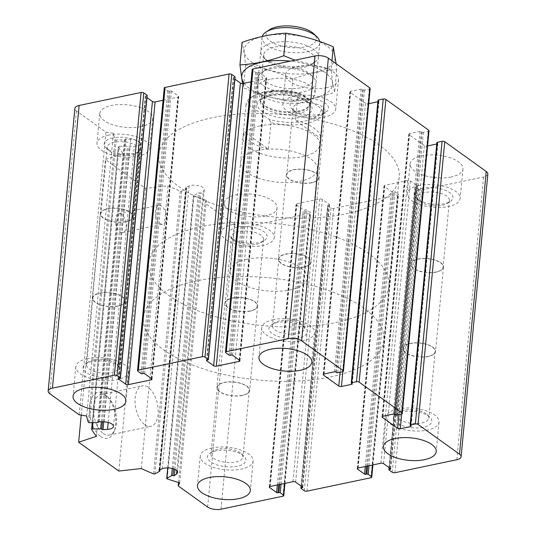 <?xml version="1.0" encoding="UTF-8"?>
<svg xmlns="http://www.w3.org/2000/svg" width="536" height="536" viewBox="0 0 536 536"><rect width="100%" height="100%" fill="white"/><g stroke="black" fill="none" stroke-linecap="round" stroke-linejoin="round"><path stroke-width="0.4" stroke-dasharray="2.68 2.01" d="M403.977 410.201A16.047 6.834 -174.6 0 0 399.079 412.057A16.047 6.834 -174.6 0 0 396.895 415.078A16.047 6.834 -174.6 0 0 412.231 423.393A16.047 6.834 -174.6 0 0 428.847 418.1A16.047 6.834 -174.6 0 0 427.272 414.723A16.047 6.834 -174.6 0 0 403.977 410.201M428.063 356.333A16.047 6.834 5.4 0 1 411.36 355.321A16.047 6.834 5.4 0 1 403.199 348.433A16.047 6.834 5.4 0 1 410.281 343.556A16.047 6.834 5.4 0 1 426.984 344.568A16.047 6.834 5.4 0 1 435.145 351.455A16.047 6.834 5.4 0 1 428.063 356.333M279.558 320.863A16.047 6.834 -174.6 0 0 274.653 322.712A16.047 6.834 -174.6 0 0 272.476 325.734A16.047 6.834 -174.6 0 0 287.805 334.049A16.047 6.834 -174.6 0 0 304.421 328.756A16.047 6.834 -174.6 0 0 302.847 325.379A16.047 6.834 -174.6 0 0 279.558 320.863M303.644 266.988A16.047 6.834 5.4 0 1 286.934 265.983A16.047 6.834 5.4 0 1 278.774 259.089A16.047 6.834 5.4 0 1 285.856 254.218A16.047 6.834 5.4 0 1 302.559 255.223A16.047 6.834 5.4 0 1 310.726 262.111A16.047 6.834 5.4 0 1 303.644 266.988M93.659 359.864A16.047 6.834 -174.6 0 0 88.762 361.713A16.047 6.834 -174.6 0 0 86.577 364.735A16.047 6.834 -174.6 0 0 101.907 373.049A16.047 6.834 -174.6 0 0 118.53 367.756A16.047 6.834 -174.6 0 0 116.949 364.38A16.047 6.834 -174.6 0 0 93.659 359.864M117.746 305.989A16.047 6.834 5.4 0 1 101.043 304.984A16.047 6.834 5.4 0 1 92.875 298.09A16.047 6.834 5.4 0 1 99.957 293.219A16.047 6.834 5.4 0 1 116.667 294.224A16.047 6.834 5.4 0 1 124.828 301.111A16.047 6.834 5.4 0 1 117.746 305.989M218.085 449.202A16.047 6.834 -174.6 0 0 213.181 451.057A16.047 6.834 -174.6 0 0 211.003 454.079A16.047 6.834 -174.6 0 0 226.333 462.394A16.047 6.834 -174.6 0 0 242.949 457.101A16.047 6.834 -174.6 0 0 241.374 453.724A16.047 6.834 -174.6 0 0 218.085 449.202M242.172 395.327A16.047 6.834 5.4 0 1 225.462 394.322A16.047 6.834 5.4 0 1 217.301 387.434A16.047 6.834 5.4 0 1 224.383 382.557A16.047 6.834 5.4 0 1 241.093 383.568A16.047 6.834 5.4 0 1 249.253 390.456A16.047 6.834 5.4 0 1 242.172 395.327M370.155 88.433A1.93 0.824 5.4 0 1 369.304 89.023L364.507 90.028A0.965 0.409 5.4 0 1 363.167 89.814L362.497 89.331A0.965 0.409 5.4 0 0 361.163 89.117L350.772 91.294A1.93 0.824 5.4 0 0 349.921 91.884A1.93 0.824 5.4 0 0 350.243 92.4L365.492 103.348A1.93 0.824 5.4 0 0 368.165 103.783L368.714 103.669M377.853 101.753L378.557 101.606A0.965 0.409 5.4 0 0 378.986 101.311A0.965 0.409 5.4 0 0 378.825 101.049L378.155 100.574L351.428 383.274M429.021 130.704A1.93 0.824 5.4 0 1 428.17 131.293L423.373 132.298A0.965 0.409 5.4 0 1 422.033 132.084L421.37 131.601A0.965 0.409 5.4 0 0 420.03 131.387L409.638 133.565A1.93 0.824 5.4 0 0 408.787 134.154A1.93 0.824 5.4 0 0 409.109 134.67L424.365 145.618A1.93 0.824 5.4 0 0 427.031 146.053L427.581 145.939M436.719 144.023L437.423 143.876A0.965 0.409 5.4 0 0 437.852 143.581A0.965 0.409 5.4 0 0 437.691 143.32L437.021 142.837L410.295 425.537M487.847 174.079A9.655 4.114 5.4 0 1 483.579 177.014L421.618 190.019A1.93 0.824 5.4 0 1 418.944 189.583L415.735 187.278A0.965 0.409 5.4 0 1 415.574 187.017A0.965 0.409 5.4 0 1 416.003 186.722L417.001 186.515A0.965 0.409 5.4 0 0 417.423 186.22A0.965 0.409 5.4 0 0 417.263 185.965L410.308 180.967A1.93 0.824 5.4 0 0 407.641 180.538L384.848 185.315A1.93 0.824 5.4 0 0 383.997 185.905A1.93 0.824 5.4 0 0 384.325 186.421L391.28 191.412A0.965 0.409 5.4 0 0 392.613 191.633L393.612 191.419A0.965 0.409 5.4 0 1 394.945 191.64L398.161 193.945A1.93 0.824 5.4 0 1 398.483 194.461A1.93 0.824 5.4 0 1 397.632 195.05L333.667 208.47A1.93 0.824 5.4 0 1 331 208.035L327.784 205.73A0.965 0.409 5.4 0 1 327.623 205.469A0.965 0.409 5.4 0 1 328.052 205.174L329.05 204.966A0.965 0.409 5.4 0 0 329.479 204.672A0.965 0.409 5.4 0 0 329.312 204.417L322.357 199.419A1.93 0.824 5.4 0 0 319.69 198.99L296.904 203.767A1.93 0.824 5.4 0 0 296.046 204.357A1.93 0.824 5.4 0 0 296.375 204.873L303.329 209.864A0.965 0.409 5.4 0 0 304.662 210.085L305.661 209.871A0.965 0.409 5.4 0 1 307.001 210.092L310.21 212.397A1.93 0.824 5.4 0 1 310.532 212.913A1.93 0.824 5.4 0 1 309.681 213.502L247.712 226.5A9.655 4.114 5.4 0 1 234.366 224.336L204.933 203.198L206.414 200.109A168.987 71.951 5.4 0 1 193.898 196.183A0.965 0.409 5.4 0 1 193.436 195.774A0.965 0.409 5.4 0 1 193.596 195.573L198.347 192.947A0.965 0.409 5.4 0 1 199.68 192.94A0.965 0.409 5.4 0 0 201.074 192.9L203.285 191.272A8.69 3.698 5.4 0 0 204.276 189.764A8.69 3.698 5.4 0 0 198.789 185.737A8.69 3.698 5.4 0 0 189.054 186.025L185.965 187.325A0.965 0.409 5.4 0 0 185.737 187.56A0.965 0.409 5.4 0 0 186.16 187.948A0.965 0.409 5.4 0 1 186.575 188.344A0.965 0.409 5.4 0 1 186.414 188.545L181.664 191.171A0.965 0.409 5.4 0 1 180.29 191.164A168.987 71.951 5.4 0 1 168.043 185.838L145.517 188.357L105.384 159.534L123.146 153.604A168.987 71.951 5.4 0 1 118.376 146.71A0.965 0.409 5.4 0 1 118.342 146.583A0.965 0.409 5.4 0 1 119.113 146.254L127.374 146.154A0.965 0.409 5.4 0 1 128.513 146.562A0.965 0.409 5.4 0 0 129.759 146.965L134.255 146.676A8.69 3.698 5.4 0 0 140.204 143.762A8.69 3.698 5.4 0 0 130.737 139.179L126.02 139.005A0.965 0.409 5.4 0 0 125.149 139.333A0.965 0.409 5.4 0 0 125.169 139.434A0.965 0.409 5.4 0 1 125.19 139.541A0.965 0.409 5.4 0 1 124.426 139.869L116.158 139.97A0.965 0.409 5.4 0 1 115.012 139.541A168.987 71.951 5.4 0 1 113.404 133.323L105.934 132.111L76.494 110.979A9.655 4.114 5.4 0 1 74.879 108.393M178.535 482.467L204.933 203.198M179.694 482.809L206.414 200.109M141.316 468.538L168.043 185.838M118.798 471.057L145.517 188.357M100.634 436.485A23.483 12.522 78.2 0 0 114.094 431.554A23.483 12.522 78.2 0 0 106.61 395.863A23.483 12.522 78.2 0 0 89.807 404.378A23.483 12.522 78.2 0 0 100.634 436.485M119.984 231.793A9.655 5.146 78.2 0 0 122.784 232.544A9.655 5.146 78.2 0 0 125.839 222.038A9.655 5.146 78.2 0 0 118.818 213.643A9.655 5.146 78.2 0 0 115.421 221.649A9.655 5.146 78.2 0 0 119.984 231.793M81.217 415.139L105.384 159.534M96.426 436.304L123.146 153.604M86.685 416.023L113.404 133.323M79.207 414.81L105.934 132.111M147.145 95.455A0.965 0.409 5.4 0 1 146.723 95.75L145.725 95.957A0.965 0.409 5.4 0 0 145.296 96.252A0.965 0.409 5.4 0 0 145.457 96.507L146.944 97.579M163.085 100.259L177.872 97.157A1.93 0.824 5.4 0 0 178.722 96.567A1.93 0.824 5.4 0 0 178.401 96.051L171.446 91.06A0.965 0.409 5.4 0 0 170.106 90.839L169.108 91.046A0.965 0.409 5.4 0 1 167.775 90.832L164.565 88.527A1.93 0.824 5.4 0 1 164.237 88.011M235.096 77.003A0.965 0.409 5.4 0 1 234.674 77.298L233.676 77.506A0.965 0.409 5.4 0 0 233.247 77.8A0.965 0.409 5.4 0 0 233.408 78.055L234.895 79.127M251.036 81.807L265.822 78.705A1.93 0.824 5.4 0 0 266.673 78.115A1.93 0.824 5.4 0 0 266.352 77.599L259.397 72.608A0.965 0.409 5.4 0 0 258.057 72.387L257.059 72.594A0.965 0.409 5.4 0 1 255.726 72.38L252.516 70.075A1.93 0.824 5.4 0 1 252.188 69.559M140.921 126.63A26.552 11.31 5.4 0 1 113.27 124.968A26.552 11.31 5.4 0 1 99.763 113.565A26.552 11.31 5.4 0 1 111.488 105.498A26.552 11.31 5.4 0 1 139.132 107.166A26.552 11.31 5.4 0 1 152.639 118.563A26.552 11.31 5.4 0 1 140.921 126.63M326.813 87.629A26.552 11.31 5.4 0 1 299.168 85.968A26.552 11.31 5.4 0 1 285.661 74.564A26.552 11.31 5.4 0 1 297.38 66.498A26.552 11.31 5.4 0 1 325.03 68.166A26.552 11.31 5.4 0 1 338.531 79.562A26.552 11.31 5.4 0 1 326.813 87.629M451.238 176.974A26.552 11.31 5.4 0 1 423.594 175.305A26.552 11.31 5.4 0 1 410.087 163.909A26.552 11.31 5.4 0 1 421.805 155.842A26.552 11.31 5.4 0 1 449.449 157.504A26.552 11.31 5.4 0 1 462.957 168.907A26.552 11.31 5.4 0 1 451.238 176.974M265.34 215.975A26.552 11.31 5.4 0 1 237.696 214.306A26.552 11.31 5.4 0 1 224.189 202.91A26.552 11.31 5.4 0 1 235.907 194.843A26.552 11.31 5.4 0 1 263.558 196.504A26.552 11.31 5.4 0 1 277.065 207.908A26.552 11.31 5.4 0 1 265.34 215.975M259.953 125.866A38.626 16.449 -174.6 0 0 242.909 137.598A38.626 16.449 -174.6 0 0 279.812 157.611A38.626 16.449 -174.6 0 0 319.818 144.874A38.626 16.449 -174.6 0 0 300.167 128.292A38.626 16.449 -174.6 0 0 259.953 125.866M257.635 150.435A38.626 16.449 -174.6 0 0 240.584 162.174A38.626 16.449 -174.6 0 0 277.494 182.18A38.626 16.449 -174.6 0 0 317.493 169.443A38.626 16.449 -174.6 0 0 297.849 152.861A38.626 16.449 -174.6 0 0 257.635 150.435M212.142 117.773A120.701 51.396 -174.6 0 0 158.87 154.448A120.701 51.396 -174.6 0 0 274.204 216.973A120.701 51.396 -174.6 0 0 399.206 177.168A120.701 51.396 -174.6 0 0 337.814 125.35A120.701 51.396 -174.6 0 0 212.142 117.773M196.725 280.871A120.701 51.396 -174.6 0 0 143.454 317.547A120.701 51.396 -174.6 0 0 258.788 380.071A120.701 51.396 -174.6 0 0 383.789 340.266A120.701 51.396 -174.6 0 0 322.397 288.442A120.701 51.396 -174.6 0 0 196.725 280.871A120.701 51.396 -174.6 0 0 143.454 317.547A120.701 51.396 -174.6 0 0 258.788 380.071A120.701 51.396 -174.6 0 0 383.789 340.266A120.701 51.396 -174.6 0 0 322.397 288.442A120.701 51.396 -174.6 0 0 196.725 280.871M159.956 223.405A9.655 5.146 78.2 0 0 162.763 224.155A9.655 5.146 78.2 0 0 165.818 213.65A9.655 5.146 78.2 0 0 158.797 205.255A9.655 5.146 78.2 0 0 155.4 213.261A9.655 5.146 78.2 0 0 159.956 223.405M103.193 433.47A20.676 11.021 78.2 0 0 109.203 435.078A20.676 11.021 78.2 0 0 115.052 429.128A20.676 11.021 78.2 0 0 108.46 397.699A20.676 11.021 78.2 0 0 100.708 394.603A20.676 11.021 78.2 0 0 93.431 411.748A20.676 11.021 78.2 0 0 103.193 433.47M144.847 424.733A20.676 11.021 78.2 0 0 150.851 426.341A20.676 11.021 78.2 0 0 157.396 403.836A20.676 11.021 78.2 0 0 142.362 385.866A20.676 11.021 78.2 0 0 135.085 403.012A20.676 11.021 78.2 0 0 144.847 424.733M233.113 224.417A26.552 11.31 -174.6 0 0 221.395 232.483A26.552 11.31 -174.6 0 0 246.768 246.238A26.552 11.31 -174.6 0 0 274.265 237.482A26.552 11.31 -174.6 0 0 260.757 226.078A26.552 11.31 -174.6 0 0 233.113 224.417M237.126 227.298A19.309 8.221 -174.6 0 0 230.5 237.234A19.309 8.221 -174.6 0 0 247.056 243.17A19.309 8.221 -174.6 0 0 264.429 240.436A19.309 8.221 -174.6 0 0 261.025 229.991A19.309 8.221 -174.6 0 0 237.126 227.298M238.661 231.539A16.047 6.834 -174.6 0 0 231.579 236.416A16.047 6.834 -174.6 0 0 233.153 239.793A16.047 6.834 -174.6 0 0 246.908 244.724A16.047 6.834 -174.6 0 0 261.347 242.46A16.047 6.834 -174.6 0 0 263.524 239.431A16.047 6.834 -174.6 0 0 255.364 232.544A16.047 6.834 -174.6 0 0 238.661 231.539M250.145 310.954A16.047 6.834 5.4 0 1 233.441 309.949A16.047 6.834 5.4 0 1 225.274 303.061A16.047 6.834 5.4 0 1 232.356 298.184A16.047 6.834 5.4 0 1 249.066 299.189A16.047 6.834 5.4 0 1 257.226 306.083A16.047 6.834 5.4 0 1 250.145 310.954M419.011 185.416A26.552 11.31 -174.6 0 0 407.286 193.483A26.552 11.31 -174.6 0 0 432.659 207.238A26.552 11.31 -174.6 0 0 460.163 198.481A26.552 11.31 -174.6 0 0 446.656 187.077A26.552 11.31 -174.6 0 0 419.011 185.416M423.025 188.297A19.309 8.221 -174.6 0 0 416.398 198.233A19.309 8.221 -174.6 0 0 432.954 204.169A19.309 8.221 -174.6 0 0 450.327 201.435A19.309 8.221 -174.6 0 0 446.917 190.997A19.309 8.221 -174.6 0 0 423.025 188.297M424.552 192.538A16.047 6.834 -174.6 0 0 417.47 197.416A16.047 6.834 -174.6 0 0 419.052 200.792A16.047 6.834 -174.6 0 0 432.807 205.724A16.047 6.834 -174.6 0 0 447.238 203.459A16.047 6.834 -174.6 0 0 449.423 200.43A16.047 6.834 -174.6 0 0 441.262 193.543A16.047 6.834 -174.6 0 0 424.552 192.538M436.043 271.953A16.047 6.834 5.4 0 1 419.333 270.948A16.047 6.834 5.4 0 1 411.172 264.06A16.047 6.834 5.4 0 1 418.254 259.183A16.047 6.834 5.4 0 1 434.957 260.188A16.047 6.834 5.4 0 1 443.125 267.082A16.047 6.834 5.4 0 1 436.043 271.953M294.586 96.071A26.552 11.31 -174.6 0 0 282.867 104.138A26.552 11.31 -174.6 0 0 308.24 117.893A26.552 11.31 -174.6 0 0 335.737 109.136A26.552 11.31 -174.6 0 0 322.23 97.74A26.552 11.31 -174.6 0 0 294.586 96.071M298.599 98.952A19.309 8.221 -174.6 0 0 291.973 108.888A19.309 8.221 -174.6 0 0 308.528 114.825A19.309 8.221 -174.6 0 0 325.901 112.098A19.309 8.221 -174.6 0 0 322.498 101.652A19.309 8.221 -174.6 0 0 298.599 98.952M300.133 103.193A16.047 6.834 -174.6 0 0 293.051 108.071A16.047 6.834 -174.6 0 0 294.626 111.448A16.047 6.834 -174.6 0 0 308.381 116.386A16.047 6.834 -174.6 0 0 322.819 114.114A16.047 6.834 -174.6 0 0 324.997 111.093A16.047 6.834 -174.6 0 0 316.836 104.205A16.047 6.834 -174.6 0 0 300.133 103.193M311.617 182.615A16.047 6.834 5.4 0 1 294.907 181.604A16.047 6.834 5.4 0 1 286.747 174.716A16.047 6.834 5.4 0 1 293.829 169.838A16.047 6.834 5.4 0 1 310.538 170.85A16.047 6.834 5.4 0 1 318.699 177.738A16.047 6.834 5.4 0 1 311.617 182.615M108.687 135.072A26.552 11.31 -174.6 0 0 96.969 143.139A26.552 11.31 -174.6 0 0 122.342 156.894A26.552 11.31 -174.6 0 0 149.846 148.137A26.552 11.31 -174.6 0 0 136.338 136.74A26.552 11.31 -174.6 0 0 108.687 135.072M112.701 137.953A19.309 8.221 -174.6 0 0 106.074 147.889A19.309 8.221 -174.6 0 0 122.63 153.825A19.309 8.221 -174.6 0 0 140.01 151.098A19.309 8.221 -174.6 0 0 136.6 140.653A19.309 8.221 -174.6 0 0 112.701 137.953M114.235 142.194A16.047 6.834 -174.6 0 0 107.153 147.072A16.047 6.834 -174.6 0 0 108.728 150.449A16.047 6.834 -174.6 0 0 122.483 155.386A16.047 6.834 -174.6 0 0 136.921 153.115A16.047 6.834 -174.6 0 0 139.105 150.093A16.047 6.834 -174.6 0 0 130.945 143.206A16.047 6.834 -174.6 0 0 114.235 142.194M125.719 221.616A16.047 6.834 5.4 0 1 109.016 220.604A16.047 6.834 5.4 0 1 100.855 213.717A16.047 6.834 5.4 0 1 107.937 208.839A16.047 6.834 5.4 0 1 124.64 209.851A16.047 6.834 5.4 0 1 132.801 216.738A16.047 6.834 5.4 0 1 125.719 221.616M211.981 447.962A26.552 11.31 -174.6 0 0 200.263 456.036A26.552 11.31 -174.6 0 0 225.636 469.791A26.552 11.31 -174.6 0 0 253.133 461.034A26.552 11.31 -174.6 0 0 239.625 449.63A26.552 11.31 -174.6 0 0 211.981 447.962M215.995 450.85A19.309 8.221 -174.6 0 0 210.099 453.074A19.309 8.221 -174.6 0 0 225.924 466.715A19.309 8.221 -174.6 0 0 244.027 456.283A19.309 8.221 -174.6 0 0 215.995 450.85M87.556 358.624A26.552 11.31 -174.6 0 0 75.837 366.691A26.552 11.31 -174.6 0 0 101.21 380.446A26.552 11.31 -174.6 0 0 128.714 371.689A26.552 11.31 -174.6 0 0 115.207 360.286A26.552 11.31 -174.6 0 0 87.556 358.624M91.569 361.505A19.309 8.221 -174.6 0 0 85.673 363.736A19.309 8.221 -174.6 0 0 101.498 377.377A19.309 8.221 -174.6 0 0 119.602 366.939A19.309 8.221 -174.6 0 0 91.569 361.505M273.454 319.624A26.552 11.31 -174.6 0 0 261.736 327.69A26.552 11.31 -174.6 0 0 287.108 341.445A26.552 11.31 -174.6 0 0 314.605 332.689A26.552 11.31 -174.6 0 0 301.098 321.285A26.552 11.31 -174.6 0 0 273.454 319.624M277.467 322.505A19.309 8.221 -174.6 0 0 271.571 324.736A19.309 8.221 -174.6 0 0 287.397 338.377A19.309 8.221 -174.6 0 0 305.5 327.938A19.309 8.221 -174.6 0 0 277.467 322.505M397.88 408.961A26.552 11.31 -174.6 0 0 386.155 417.035A26.552 11.31 -174.6 0 0 411.527 430.79A26.552 11.31 -174.6 0 0 439.031 422.033A26.552 11.31 -174.6 0 0 425.524 410.63A26.552 11.31 -174.6 0 0 397.88 408.961M401.893 411.849A19.309 8.221 -174.6 0 0 395.99 414.073A19.309 8.221 -174.6 0 0 411.822 427.721A19.309 8.221 -174.6 0 0 429.926 417.283A19.309 8.221 -174.6 0 0 401.893 411.849M250.352 311.101A16.415 6.988 5.4 0 1 233.261 310.069A16.415 6.988 5.4 0 1 224.912 303.028A16.415 6.988 5.4 0 1 241.91 297.614A16.415 6.988 5.4 0 1 257.595 306.116A16.415 6.988 5.4 0 1 250.352 311.101M242.373 395.474A16.415 6.988 5.4 0 1 225.281 394.449A16.415 6.988 5.4 0 1 216.933 387.401A16.415 6.988 5.4 0 1 233.937 381.987A16.415 6.988 5.4 0 1 249.622 390.489A16.415 6.988 5.4 0 1 242.373 395.474M125.927 221.763A16.415 6.988 5.4 0 1 108.835 220.732A16.415 6.988 5.4 0 1 100.487 213.683A16.415 6.988 5.4 0 1 117.484 208.27A16.415 6.988 5.4 0 1 133.169 216.772A16.415 6.988 5.4 0 1 125.927 221.763M117.954 306.136A16.415 6.988 5.4 0 1 100.862 305.105A16.415 6.988 5.4 0 1 92.507 298.056A16.415 6.988 5.4 0 1 109.511 292.643A16.415 6.988 5.4 0 1 125.196 301.145A16.415 6.988 5.4 0 1 117.954 306.136M311.825 182.763A16.415 6.988 5.4 0 1 294.733 181.731A16.415 6.988 5.4 0 1 286.378 174.682A16.415 6.988 5.4 0 1 303.383 169.269A16.415 6.988 5.4 0 1 319.067 177.771A16.415 6.988 5.4 0 1 311.825 182.763M303.845 267.136A16.415 6.988 5.4 0 1 286.753 266.104A16.415 6.988 5.4 0 1 278.405 259.055A16.415 6.988 5.4 0 1 295.403 253.642A16.415 6.988 5.4 0 1 311.088 262.144A16.415 6.988 5.4 0 1 303.845 267.136M436.244 272.1A16.415 6.988 5.4 0 1 419.152 271.069A16.415 6.988 5.4 0 1 410.804 264.027A16.415 6.988 5.4 0 1 427.802 258.613A16.415 6.988 5.4 0 1 443.493 267.116A16.415 6.988 5.4 0 1 436.244 272.1M428.271 356.474A16.415 6.988 5.4 0 1 411.179 355.448A16.415 6.988 5.4 0 1 402.831 348.4A16.415 6.988 5.4 0 1 419.829 342.986A16.415 6.988 5.4 0 1 435.513 351.489A16.415 6.988 5.4 0 1 428.271 356.474M253.106 96.078A36.696 15.624 -174.6 0 1 300.1 93.425L321.171 108.56A36.696 15.624 -174.6 0 1 269.206 119.461L248.128 104.326A36.696 15.624 -174.6 0 1 253.106 96.078L251.284 97.271A38.626 16.449 -174.6 0 0 246.031 104.547A38.626 16.449 -174.6 0 0 246.024 104.674L248.128 104.326M300.1 93.425L297.989 93.766A38.626 16.449 -174.6 0 0 263.082 92.808A38.626 16.449 -174.6 0 0 251.284 97.271M269.206 119.461L270.981 122.597A38.626 16.449 -174.6 0 0 322.94 111.816A38.626 16.449 -174.6 0 0 322.953 111.689L321.171 108.56M247.357 259.169A38.626 16.449 -174.6 0 0 230.306 270.908A38.626 16.449 -174.6 0 0 267.216 290.914A38.626 16.449 -174.6 0 0 307.215 278.177A38.626 16.449 -174.6 0 0 287.571 261.595A38.626 16.449 -174.6 0 0 247.357 259.169M246.024 104.674L243.512 131.206A38.626 16.449 5.4 0 0 268.469 149.122L243.512 131.206M270.981 122.597L268.469 149.122M322.953 111.689L320.441 138.221A38.626 16.449 5.4 0 0 295.483 120.299L320.441 138.221M297.989 93.766L295.483 120.299M201.864 226.507A120.701 51.396 -174.6 0 0 148.593 263.183A120.701 51.396 -174.6 0 0 263.926 325.707A120.701 51.396 -174.6 0 0 388.928 285.896A120.701 51.396 -174.6 0 0 327.536 234.078A120.701 51.396 -174.6 0 0 201.864 226.507M269.507 29.715A25.266 10.76 -174.6 0 0 290.217 47.563A25.266 10.76 -174.6 0 0 313.902 33.915M262.265 36.468A28.971 12.335 -174.6 0 0 262.07 37.466A28.971 12.335 -174.6 0 0 289.755 52.468A28.971 12.335 -174.6 0 0 319.751 42.913A28.971 12.335 -174.6 0 0 319.697 41.486M270.077 79.228A28.971 12.335 -174.6 0 0 257.293 88.025A28.971 12.335 -174.6 0 0 257.521 90.169A28.971 12.335 -174.6 0 0 284.971 103.033A28.971 12.335 -174.6 0 0 314.351 95.542A28.971 12.335 -174.6 0 0 314.974 93.478A28.971 12.335 -174.6 0 0 300.24 81.043A28.971 12.335 -174.6 0 0 270.077 79.228M251.806 62.176A45.627 19.423 -174.6 0 0 330.37 66.015A45.627 19.423 -174.6 0 0 286.572 34.565A45.627 19.423 -174.6 0 0 251.806 62.176M265.595 59.282A28.971 12.335 -174.6 0 0 314.485 62.437A28.971 12.335 -174.6 0 0 290.747 41.969A28.971 12.335 -174.6 0 0 263.591 57.627A28.971 12.335 -174.6 0 0 265.595 59.282M336.126 63.717L336.762 69.673C322.545 70.451 307.925 73.519 292.911 78.872C277.34 72.072 261.561 67.516 245.562 65.225C244.61 55.349 243.445 47.731 242.071 42.371M245.562 65.225L243.431 87.777C259.002 94.584 274.78 99.133 290.78 101.431C304.997 100.654 319.617 97.586 334.632 92.226C333.251 86.866 332.092 79.248 331.141 69.379L294.941 60.179M242.486 83.549L243.431 87.777M292.911 78.872L290.78 101.431M336.762 69.673L334.632 92.226M331.958 60.722L331.141 69.379M263.129 85.378A28.971 12.335 -174.6 0 0 301.453 92.199A28.971 12.335 -174.6 0 0 313.111 76.976A28.971 12.335 -174.6 0 0 288.281 68.065A28.971 12.335 -174.6 0 0 262.218 72.166A28.971 12.335 -174.6 0 0 263.129 85.378M244.054 83.268A45.627 19.423 -174.6 0 0 249.34 88.273A45.627 19.423 -174.6 0 0 326.431 93.17A45.627 19.423 -174.6 0 0 290.338 61.144M268.027 61.66A25.701 10.941 -174.6 0 0 311.403 64.454A25.701 10.941 -174.6 0 0 314.893 59.61A25.701 10.941 -174.6 0 0 290.338 46.297A25.701 10.941 -174.6 0 0 263.719 54.773A25.701 10.941 -174.6 0 0 266.245 60.186A25.701 10.941 -174.6 0 0 268.027 61.66M266.111 81.867A25.701 10.941 -174.6 0 0 294.344 88.514A25.701 10.941 -174.6 0 0 312.984 79.824A25.701 10.941 -174.6 0 0 310.458 74.41A25.701 10.941 -174.6 0 0 288.428 66.511A25.701 10.941 -174.6 0 0 265.3 70.142A25.701 10.941 -174.6 0 0 261.809 74.986A25.701 10.941 -174.6 0 0 266.111 81.867M342.578 371.723L369.304 89.023M337.781 372.728L364.507 90.028M336.447 372.513L363.167 89.814M335.777 372.031L362.497 89.331M334.444 371.817L361.163 89.117M324.046 373.994L350.772 91.294M323.61 374.135L350.243 92.4M340.079 372.245L365.492 103.348M342.846 371.649L368.165 103.783M351.897 383.608L378.557 101.606M352.098 383.749L378.825 101.049M401.444 413.993L428.17 131.293M396.647 414.998L423.373 132.298M395.313 414.784L422.033 132.084M394.643 414.301L421.37 131.601M393.31 414.087L420.03 131.387M382.918 416.264L409.638 133.565M382.476 416.405L409.109 134.67M398.945 414.516L424.365 145.618M401.712 413.919L427.031 146.053M410.77 425.879L437.423 143.876M410.965 426.02L437.691 143.32M456.86 459.714L483.579 177.014M394.891 472.719L421.618 190.019M392.225 472.283L418.944 189.583M389.015 469.978L415.735 187.278M389.424 467.861L416.003 186.722M390.342 468.518L417.001 186.515M390.543 468.665L417.263 185.965M383.582 463.667L410.308 180.967M380.915 463.238L407.641 180.538M358.128 468.015L384.848 185.315M357.693 468.156L384.325 186.421M365.277 466.514L391.28 191.412M366.658 466.226L392.613 191.633M367.656 466.019L393.612 191.419M369.036 465.724L394.945 191.64M372.54 464.993L398.161 193.945M370.905 477.75L397.632 195.05M306.94 491.17L333.667 208.47M304.274 490.735L331 208.035M301.065 488.43L327.784 205.73M301.473 486.313L328.052 205.174M302.391 486.969L329.05 204.966M302.592 487.117L329.312 204.417M295.638 482.119L322.357 199.419M292.964 481.69L319.69 198.99M270.178 486.467L296.904 203.767M269.742 486.608L296.375 204.873M277.326 484.966L303.329 209.864M278.707 484.678L304.662 210.085M279.705 484.47L305.661 209.871M281.092 484.175L307.001 210.092M284.589 483.445L310.21 212.397M282.954 496.202L309.681 213.502M220.993 509.2L247.712 226.5M207.646 507.036L234.366 224.336M167.172 478.883L193.898 196.183M167.862 467.881L193.596 195.573M172.297 468.498L198.347 192.947M173.597 468.893L199.68 192.94M174.93 469.449L201.074 192.9M176.86 470.802L203.285 191.272M162.328 468.725L189.054 186.025M159.246 470.025L185.965 187.325M159.5 469.918L186.16 187.948M159.688 471.245L186.414 188.545M154.944 473.871L181.664 191.171M153.564 473.864L180.29 191.164M91.656 429.41L118.376 146.71M92.983 422.623L119.113 146.254M101.324 421.778L127.374 146.154M102.497 421.825L128.513 146.562M103.77 421.872L129.759 146.965M108.185 422.475L134.255 146.676M104.018 421.879L130.737 139.179M99.301 421.705L126.02 139.005M98.463 421.939L125.169 139.434M97.699 422.569L124.426 139.869M89.438 422.67L116.158 139.97M88.293 422.241L115.012 139.541M49.774 393.679L76.494 110.979M119.997 378.45L146.723 95.75M118.999 378.657L145.725 95.957M118.778 378.724L145.457 96.507M151.279 378.47L177.872 97.157M151.675 378.751L178.401 96.051M144.72 373.76L171.446 91.06M143.387 373.538L170.106 90.839M142.388 373.753L169.108 91.046M141.055 373.532L167.775 90.832M137.839 371.227L164.565 88.527M207.948 359.998L234.674 77.298M206.95 360.205L233.676 77.506M206.729 360.272L233.408 78.055M239.23 360.018L265.822 78.705M239.625 360.299L266.352 77.599M232.671 355.308L259.397 72.608M231.338 355.087L258.057 72.387M230.339 355.294L257.059 72.594M228.999 355.08L255.726 72.38M225.79 352.775L252.516 70.075M269.4 95.488A27.524 11.718 -174.6 0 0 272.543 116.057A27.524 11.718 -174.6 0 0 312.012 107.776A27.524 11.718 -174.6 0 0 269.4 95.488M271.417 91.207A24.797 10.559 -174.6 0 0 260.663 100.574A24.797 10.559 -174.6 0 0 284.167 111.589A24.797 10.559 -174.6 0 0 309.312 105.177A24.797 10.559 -174.6 0 0 299.041 93.385A24.797 10.559 -174.6 0 0 271.417 91.207M271.424 92.172A24.623 10.486 -174.6 0 0 260.556 99.649A24.623 10.486 -174.6 0 0 284.087 112.406A24.623 10.486 -174.6 0 0 309.587 104.286A24.623 10.486 -174.6 0 0 297.065 93.713A24.623 10.486 -174.6 0 0 271.424 92.172M271.25 94.035A24.623 10.486 -174.6 0 0 260.382 101.518A24.623 10.486 -174.6 0 0 283.913 114.269A24.623 10.486 -174.6 0 0 309.413 106.148A24.623 10.486 -174.6 0 0 296.884 95.576A24.623 10.486 -174.6 0 0 271.25 94.035M403.199 348.433L396.895 415.078M435.145 351.455L428.847 418.1M278.774 259.089L272.476 325.734M310.726 262.111L304.421 328.756M92.875 298.09L86.577 364.735M124.828 301.111L118.53 367.756M217.301 387.434L211.003 454.079M249.253 390.456L242.949 457.101M323.195 374.584L349.921 91.884M352.259 384.011L378.986 101.311M382.061 416.854L408.787 134.154M411.125 426.281L437.852 143.581M389.056 467.593L415.574 187.017M390.704 468.92L417.423 186.22M357.278 468.605L383.997 185.905M372.915 464.913L398.483 194.461M301.105 486.045L327.623 205.469M302.753 487.371L329.479 204.672M269.327 487.057L296.046 204.357M284.964 483.365L310.532 212.913M167.714 467.874L193.436 195.774M177.55 472.464L204.276 189.764M159.011 470.26L185.737 187.56M159.976 469.717L186.575 188.344M92.252 422.636L118.342 146.583M113.478 426.462L140.204 143.762M98.43 422.033L125.149 139.333M98.497 421.899L125.19 139.541M118.577 378.952L145.296 96.252M152.003 379.267L178.722 96.567M206.521 360.5L233.247 77.8M239.954 360.815L266.673 78.115M242.909 137.598L240.584 162.174M319.818 144.874L317.493 169.443M158.87 154.448L148.593 263.183M399.206 177.168L388.928 285.896M122.784 232.544L162.763 224.155M118.818 213.643L158.797 205.255M108.46 397.699L106.61 395.863M115.052 429.128L114.094 431.554M109.203 435.078L150.851 426.341M100.708 394.603L142.362 385.866M224.189 202.91L221.395 232.483M277.065 207.908L274.265 237.482M261.347 242.46L264.429 240.436M233.153 239.793L230.5 237.234M231.579 236.416L225.274 303.061M263.524 239.431L257.226 306.083M410.087 163.909L407.286 193.483M462.957 168.907L460.163 198.481M447.238 203.459L450.327 201.435M419.052 200.792L416.398 198.233M417.47 197.416L411.172 264.06M449.423 200.43L443.125 267.082M285.661 74.564L282.867 104.138M338.531 79.562L335.737 109.136M322.819 114.114L325.901 112.098M294.626 111.448L291.973 108.888M293.051 108.071L286.747 174.716M324.997 111.093L318.699 177.738M99.763 113.565L96.969 143.139M152.639 118.563L149.846 148.137M136.921 153.115L140.01 151.098M108.728 150.449L106.074 147.889M107.153 147.072L100.855 213.717M139.105 150.093L132.801 216.738M200.263 456.036L197.469 485.609M253.133 461.034L250.339 490.608M213.181 451.057L210.099 453.074M241.374 453.724L244.027 456.283M75.837 366.691L73.043 396.265M128.714 371.689L125.913 401.263M88.762 361.713L85.673 363.736M116.949 364.38L119.602 366.939M261.736 327.69L258.935 357.264M314.605 332.689L311.811 362.262M274.653 322.712L271.571 324.736M302.847 325.379L305.5 327.938M386.155 417.035L383.361 446.609M439.031 422.033L436.237 451.607M399.079 412.057L395.99 414.073M427.272 414.723L429.926 417.283M224.912 303.028L216.933 387.401M257.595 306.116L249.622 390.489M100.487 213.683L92.507 298.056M133.169 216.772L125.196 301.145M286.378 174.682L278.405 259.055M319.067 177.771L311.088 262.144M410.804 264.027L402.831 348.4M443.493 267.116L435.513 351.489M246.031 104.547L230.306 270.908M322.94 111.816L307.215 278.177M262.07 37.466L257.293 88.025M319.751 42.913L314.974 93.478M257.521 90.169L260.556 99.649L260.382 101.518C259.216 100.239 262.506 98.309 270.238 95.716C281.206 93.927 291.41 94.899 300.843 98.617C308.689 102.222 309.098 104.694 309.218 104.976L309.413 106.148L309.587 104.286L314.351 95.542M311.403 64.454L314.485 62.437M266.245 60.186L263.591 57.627M263.719 54.773L261.809 74.986M314.893 59.61L312.984 79.824M265.3 70.142L262.218 72.166M310.458 74.41L313.111 76.976"/><path stroke-width="0.8" d="M338.772 386.054A1.93 0.824 5.4 0 0 341.439 386.483L351.837 384.305A0.965 0.409 5.4 0 0 352.259 384.011A0.965 0.409 5.4 0 0 352.098 383.749L351.428 383.274A0.965 0.409 5.4 0 1 351.268 383.012A0.965 0.409 5.4 0 1 351.696 382.717L356.494 381.712A1.93 0.824 5.4 0 1 359.16 382.148L401.973 412.888A1.93 0.824 5.4 0 1 402.295 413.403A1.93 0.824 5.4 0 1 401.444 413.993L396.647 414.998A0.965 0.409 5.4 0 1 395.313 414.784L394.643 414.301A0.965 0.409 5.4 0 0 393.31 414.087L382.918 416.264A1.93 0.824 5.4 0 0 382.061 416.854A1.93 0.824 5.4 0 0 382.389 417.37L397.638 428.318A1.93 0.824 5.4 0 0 400.305 428.753L410.703 426.576A0.965 0.409 5.4 0 0 411.125 426.281A0.965 0.409 5.4 0 0 410.965 426.02L410.295 425.537A0.965 0.409 5.4 0 1 410.134 425.283A0.965 0.409 5.4 0 1 410.563 424.988L415.36 423.983A1.93 0.824 5.4 0 1 418.026 424.412L459.506 454.193A9.655 4.114 5.4 0 1 461.121 456.779A9.655 4.114 5.4 0 1 456.86 459.714L394.891 472.719A1.93 0.824 5.4 0 1 392.225 472.283L389.015 469.978A0.965 0.409 5.4 0 1 388.855 469.717A0.965 0.409 5.4 0 1 389.277 469.422L390.275 469.214A0.965 0.409 5.4 0 0 390.704 468.92A0.965 0.409 5.4 0 0 390.543 468.665L383.582 463.667A1.93 0.824 5.4 0 0 380.915 463.238L358.128 468.015A1.93 0.824 5.4 0 0 357.278 468.605A1.93 0.824 5.4 0 0 357.599 469.121L364.554 474.112A0.965 0.409 5.4 0 0 365.894 474.333L366.892 474.119A0.965 0.409 5.4 0 1 368.225 474.34L371.435 476.645A1.93 0.824 5.4 0 1 371.763 477.161A1.93 0.824 5.4 0 1 370.905 477.75L306.94 491.17A1.93 0.824 5.4 0 1 304.274 490.735L301.065 488.43A0.965 0.409 5.4 0 1 300.904 488.169A0.965 0.409 5.4 0 1 301.326 487.874L302.324 487.666A0.965 0.409 5.4 0 0 302.753 487.371A0.965 0.409 5.4 0 0 302.592 487.117L295.638 482.119A1.93 0.824 5.4 0 0 292.964 481.69L270.178 486.467A1.93 0.824 5.4 0 0 269.327 487.057A1.93 0.824 5.4 0 0 269.648 487.572L276.603 492.564A0.965 0.409 5.4 0 0 277.943 492.785L278.941 492.571A0.965 0.409 5.4 0 1 280.274 492.792L283.484 495.097A1.93 0.824 5.4 0 1 283.812 495.612A1.93 0.824 5.4 0 1 282.954 496.202L220.993 509.2A9.655 4.114 5.4 0 1 207.646 507.036L178.213 485.897L179.694 482.809A168.987 71.951 5.4 0 1 167.172 478.883A0.965 0.409 5.4 0 1 166.709 478.474A0.965 0.409 5.4 0 1 166.877 478.273L171.62 475.646A0.965 0.409 5.4 0 1 172.96 475.64A0.965 0.409 5.4 0 0 174.354 475.6L176.558 473.971A8.69 3.698 5.4 0 0 177.55 472.464A8.69 3.698 5.4 0 0 172.069 468.437A8.69 3.698 5.4 0 0 162.328 468.725L159.246 470.025A0.965 0.409 5.4 0 0 159.011 470.26A0.965 0.409 5.4 0 0 159.433 470.648A0.965 0.409 5.4 0 1 159.855 471.043A0.965 0.409 5.4 0 1 159.688 471.245L154.944 473.871A0.965 0.409 5.4 0 1 153.564 473.864A168.987 71.951 5.4 0 1 141.316 468.538L118.798 471.057L78.658 442.233L96.426 436.304A168.987 71.951 5.4 0 1 91.656 429.41A0.965 0.409 5.4 0 1 91.623 429.282A0.965 0.409 5.4 0 1 92.386 428.954L100.654 428.854A0.965 0.409 5.4 0 1 101.793 429.262A0.965 0.409 5.4 0 0 103.033 429.664L107.535 429.376A8.69 3.698 5.4 0 0 113.478 426.462A8.69 3.698 5.4 0 0 104.018 421.879L99.301 421.705A0.965 0.409 5.4 0 0 98.43 422.033A0.965 0.409 5.4 0 0 98.45 422.133A0.965 0.409 5.4 0 1 98.47 422.241A0.965 0.409 5.4 0 1 97.699 422.569L89.438 422.67A0.965 0.409 5.4 0 1 88.293 422.241A168.987 71.951 5.4 0 1 86.685 416.023L79.207 414.81L49.774 393.679A9.655 4.114 5.4 0 1 48.153 391.092A9.655 4.114 5.4 0 1 52.421 388.158L114.382 375.153A1.93 0.824 5.4 0 1 117.056 375.589L120.265 377.893A0.965 0.409 5.4 0 1 120.426 378.155A0.965 0.409 5.4 0 1 119.997 378.45L118.999 378.657A0.965 0.409 5.4 0 0 118.577 378.952A0.965 0.409 5.4 0 0 118.737 379.207L125.692 384.205A1.93 0.824 5.4 0 0 128.359 384.634L151.152 379.857A1.93 0.824 5.4 0 0 152.003 379.267A1.93 0.824 5.4 0 0 151.675 378.751L144.72 373.76A0.965 0.409 5.4 0 0 143.387 373.538L142.388 373.753A0.965 0.409 5.4 0 1 141.055 373.532L137.839 371.227A1.93 0.824 5.4 0 1 137.518 370.711A1.93 0.824 5.4 0 1 138.368 370.121L202.333 356.701A1.93 0.824 5.4 0 1 205 357.137L208.216 359.442A0.965 0.409 5.4 0 1 208.377 359.703A0.965 0.409 5.4 0 1 207.948 359.998L206.95 360.205A0.965 0.409 5.4 0 0 206.521 360.5A0.965 0.409 5.4 0 0 206.688 360.755L213.643 365.753A1.93 0.824 5.4 0 0 216.31 366.182L239.096 361.405A1.93 0.824 5.4 0 0 239.954 360.815A1.93 0.824 5.4 0 0 239.625 360.299L232.671 355.308A0.965 0.409 5.4 0 0 231.338 355.087L230.339 355.294A0.965 0.409 5.4 0 1 228.999 355.08L225.79 352.775A1.93 0.824 5.4 0 1 225.468 352.259L252.188 69.559A1.93 0.824 5.4 0 1 253.046 68.97L315.007 55.972A9.655 4.114 5.4 0 1 328.354 58.136L369.827 87.917A1.93 0.824 5.4 0 1 370.155 88.433L343.429 371.133A1.93 0.824 5.4 0 1 342.578 371.723L337.781 372.728A0.965 0.409 5.4 0 1 336.447 372.513L335.777 372.031A0.965 0.409 5.4 0 0 334.444 371.817L324.046 373.994A1.93 0.824 5.4 0 0 323.195 374.584A1.93 0.824 5.4 0 0 323.516 375.1L338.772 386.054L340.079 372.245M225.468 352.259A1.93 0.824 5.4 0 1 226.319 351.67L288.288 338.672A9.655 4.114 5.4 0 1 301.634 340.836L343.107 370.617A1.93 0.824 5.4 0 1 343.429 371.133M368.714 103.669L377.853 101.753M378.155 100.574A0.965 0.409 5.4 0 1 377.994 100.312A0.965 0.409 5.4 0 1 378.416 100.018L383.213 99.013A1.93 0.824 5.4 0 1 385.887 99.448L428.7 130.188A1.93 0.824 5.4 0 1 429.021 130.704L402.295 413.403M427.581 145.939L436.719 144.023M437.021 142.837A0.965 0.409 5.4 0 1 436.86 142.583A0.965 0.409 5.4 0 1 437.282 142.288L442.079 141.283A1.93 0.824 5.4 0 1 444.753 141.712L486.226 171.493A9.655 4.114 5.4 0 1 487.847 174.079L461.121 456.779M178.213 485.897L178.535 482.467M78.658 442.233L81.217 415.139M48.153 391.092L74.879 108.393A9.655 4.114 5.4 0 1 79.14 105.458L141.109 92.453A1.93 0.824 5.4 0 1 143.775 92.889L146.985 95.194A0.965 0.409 5.4 0 1 147.145 95.455L120.426 378.155M146.944 97.579L152.418 101.505A1.93 0.824 5.4 0 0 155.085 101.934L163.085 100.259M137.518 370.711L164.237 88.011A1.93 0.824 5.4 0 1 165.095 87.422L229.06 74.002A1.93 0.824 5.4 0 1 231.726 74.437L234.935 76.742A0.965 0.409 5.4 0 1 235.096 77.003L208.377 359.703M234.895 79.127L240.363 83.053A1.93 0.824 5.4 0 0 243.036 83.482L251.036 81.807M114.195 409.33A26.552 11.31 5.4 0 1 86.551 407.668A26.552 11.31 5.4 0 1 73.043 396.265A26.552 11.31 5.4 0 1 84.762 388.198A26.552 11.31 5.4 0 1 112.406 389.866A26.552 11.31 5.4 0 1 125.913 401.263A26.552 11.31 5.4 0 1 114.195 409.33M300.093 370.329A26.552 11.31 5.4 0 1 272.442 368.668A26.552 11.31 5.4 0 1 258.935 357.264A26.552 11.31 5.4 0 1 270.66 349.197A26.552 11.31 5.4 0 1 298.304 350.866A26.552 11.31 5.4 0 1 311.811 362.262A26.552 11.31 5.4 0 1 300.093 370.329M424.512 459.674A26.552 11.31 5.4 0 1 396.868 458.005A26.552 11.31 5.4 0 1 383.361 446.609A26.552 11.31 5.4 0 1 395.079 438.542A26.552 11.31 5.4 0 1 422.73 440.203A26.552 11.31 5.4 0 1 436.237 451.607A26.552 11.31 5.4 0 1 424.512 459.674M238.62 498.674A26.552 11.31 5.4 0 1 210.97 497.006A26.552 11.31 5.4 0 1 197.469 485.609A26.552 11.31 5.4 0 1 209.187 477.543A26.552 11.31 5.4 0 1 236.832 479.204A26.552 11.31 5.4 0 1 250.339 490.608A26.552 11.31 5.4 0 1 238.62 498.674M319.697 41.486A28.971 12.335 -174.6 0 0 316.91 36.817L313.902 33.915A25.266 10.76 -174.6 0 0 277.226 26.8A25.266 10.76 -174.6 0 0 269.507 29.715L266.01 32.006A28.971 12.335 -174.6 0 0 262.265 36.468M316.91 36.817A28.971 12.335 -174.6 0 0 274.861 28.663A28.971 12.335 -174.6 0 0 266.01 32.006M285.923 33.172L283.792 55.724C269.146 61.004 254.533 64.072 239.94 64.923L242.071 42.371C256.711 37.091 271.33 34.023 285.923 33.172C301.922 35.463 317.701 40.019 333.271 46.82L336.126 63.717M239.94 64.923L242.486 83.549M333.271 46.82L331.958 60.722M294.941 60.179L283.792 55.724M290.338 61.144A45.627 19.423 -174.6 0 0 244.054 83.268M226.319 351.67L253.046 68.97M288.288 338.672L315.007 55.972M301.634 340.836L328.354 58.136M343.107 370.617L369.827 87.917M323.516 375.1L323.61 374.135M341.439 386.483L342.846 371.649M351.837 384.305L351.897 383.608M351.696 382.717L378.416 100.018M356.494 381.712L383.213 99.013M359.16 382.148L385.887 99.448M401.973 412.888L428.7 130.188M382.389 417.37L382.476 416.405M397.638 428.318L398.945 414.516M400.305 428.753L401.712 413.919M410.703 426.576L410.77 425.879M410.563 424.988L437.282 142.288M415.36 423.983L442.079 141.283M418.026 424.412L444.753 141.712M459.506 454.193L486.226 171.493M389.277 469.422L389.424 467.861M390.275 469.214L390.342 468.518M357.599 469.121L357.693 468.156M364.554 474.112L365.277 466.514M365.894 474.333L366.658 466.226M366.892 474.119L367.656 466.019M368.225 474.34L369.036 465.724M371.435 476.645L372.54 464.993M301.326 487.874L301.473 486.313M302.324 487.666L302.391 486.969M269.648 487.572L269.742 486.608M276.603 492.564L277.326 484.966M277.943 492.785L278.707 484.678M278.941 492.571L279.705 484.47M280.274 492.792L281.092 484.175M283.484 495.097L284.589 483.445M166.877 478.273L167.862 467.881M171.62 475.646L172.297 468.498M172.96 475.64L173.597 468.893M174.354 475.6L174.93 469.449M176.558 473.971L176.86 470.802M159.433 470.648L159.5 469.918M92.386 428.954L92.983 422.623M100.654 428.854L101.324 421.778M101.793 429.262L102.497 421.825M103.033 429.664L103.77 421.872M107.535 429.376L108.185 422.475M52.421 388.158L79.14 105.458M114.382 375.153L141.109 92.453M117.056 375.589L143.775 92.889M120.265 377.893L146.985 95.194M118.737 379.207L118.778 378.724M125.692 384.205L152.418 101.505M128.359 384.634L155.085 101.934M151.152 379.857L151.279 378.47M138.368 370.121L165.095 87.422M202.333 356.701L229.06 74.002M205 357.137L231.726 74.437M208.216 359.442L234.935 76.742M206.688 360.755L206.729 360.272M213.643 365.753L240.363 83.053M216.31 366.182L243.036 83.482M239.096 361.405L239.23 360.018M351.268 383.012L377.994 100.312M410.134 425.283L436.86 142.583M388.855 469.717L389.056 467.593M371.763 477.161L372.915 464.913M300.904 488.169L301.105 486.045M283.812 495.612L284.964 483.365M166.709 478.474L167.714 467.874M159.855 471.043L159.976 469.717M91.623 429.282L92.252 422.636M98.47 422.241L98.497 421.899"/></g></svg>
